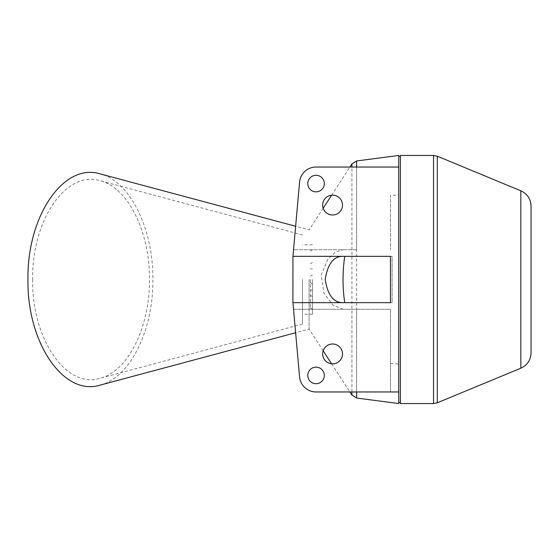 <?xml version="1.0" encoding="UTF-8"?>
<svg xmlns="http://www.w3.org/2000/svg" width="559" height="559" viewBox="0 0 559 559"><rect width="100%" height="100%" fill="white"/><g stroke="black" fill="none" stroke-linecap="round" stroke-linejoin="round"><path stroke-width="0.42" stroke-dasharray="2.79 2.1" d="M398.742 279.5L398.742 402.55L398.742 279.5M400.391 279.5L400.391 402.55L400.391 279.5M400.391 403.542L400.391 155.458M531.05 352.918L531.05 206.082M398.742 194.965L398.742 167.036L398.742 194.965L390.482 195.587L390.482 249.733L390.482 195.587M398.742 155.458L398.742 403.542M398.742 391.964L398.742 364.035L398.742 391.964L316.045 391.964A16.539 16.539 0 0 1 299.568 376.892L293.538 309.267L390.482 309.267L390.482 391.964L390.482 309.267L293.538 309.267L292.902 302.139L292.902 256.861L299.568 182.108A16.539 16.539 0 0 1 316.045 167.036L398.742 167.036M312.418 279.5L312.418 314.235L312.418 279.5M310.434 279.5L310.434 307.946L310.434 279.5M302.496 279.5L302.496 324.038L302.496 279.5M100.089 385.123C129.702 378.01 153.376 330.662 152.9 279.5C153.376 228.338 129.702 180.99 100.089 173.877M32.625 279.5C31.716 338.719 66.046 388.98 100.089 378.275C127.78 371.623 149.924 327.343 149.477 279.5C149.924 231.657 127.78 187.377 100.089 180.725C66.046 170.02 31.716 220.281 32.625 279.5M309.113 279.5L309.113 329.118L309.113 279.5M344.721 302.657L292.951 302.657M292.951 256.343L344.721 256.343M390.482 256.343L392.125 256.343L392.125 302.657L390.482 302.657L392.125 302.657L392.125 256.343L390.482 256.343L390.482 302.657M324.311 375.424A8.266 8.266 0 0 1 311.908 382.587A8.266 8.266 0 0 1 311.908 368.262A8.266 8.266 0 0 1 324.311 375.424M342.506 353.924A9.922 9.922 0 0 1 327.623 362.518A9.922 9.922 0 0 1 327.623 345.329A9.922 9.922 0 0 1 342.506 353.924M390.482 363.413L398.742 364.035M324.311 183.576A8.266 8.266 0 0 0 311.908 176.413A8.266 8.266 0 0 0 311.908 190.738A8.266 8.266 0 0 0 324.311 183.576M342.506 205.076A9.922 9.922 0 0 1 327.623 213.671A9.922 9.922 0 0 1 327.623 196.482A9.922 9.922 0 0 1 342.506 205.076M356.614 249.733L293.538 249.733L356.614 249.733L356.614 167.036M343.121 309.267L332.912 305.109L323.92 293.168L321.222 275.105L327.749 259.32L335.281 252.207L343.121 249.733M433.532 403.542L433.532 155.458M437.327 402.787L437.327 156.213M520.841 368.192L520.841 190.808M356.614 160.964L356.614 398.036M356.614 391.964L356.614 309.267M351.918 249.733L351.918 167.036M351.918 163.927L351.918 395.073M351.918 391.964L351.918 309.267M310.434 302.657L312.418 302.657M310.434 256.343L312.418 256.343M310.434 307.946L312.418 309.092M310.434 251.054L312.418 249.908M310.434 295.376L312.418 296.522M310.434 263.624L312.418 262.478M312.418 268.914L310.434 268.914M312.418 290.086L310.434 290.086M310.434 282.805L312.418 283.951M310.434 276.195L312.418 275.049M312.418 244.765L302.496 244.765M312.418 314.235L302.496 314.235M323.172 208.221L309.113 229.882L295.634 226.269M323.172 350.779L309.113 329.118L295.634 332.731M302.496 234.962L100.089 180.725M302.496 324.038L100.089 378.275M331.62 363.804L349.899 391.964M331.62 195.196L349.899 167.036"/><path stroke-width="0.84" d="M433.532 155.458L400.391 155.458L400.391 403.542L433.532 403.542L437.327 402.787L437.327 156.213L433.532 155.458L433.532 403.542M520.841 368.192L520.841 190.808C527.319 193.84 530.722 198.934 531.05 206.082L531.05 352.918C530.722 360.066 527.319 365.16 520.841 368.192L437.327 402.787M349.899 391.964L351.918 395.073L356.614 398.036L398.742 403.542L398.742 155.458L356.614 160.964L356.614 167.036M295.634 226.269L100.089 173.877C63.684 162.431 26.972 216.172 27.95 279.5C26.972 342.828 63.684 396.569 100.089 385.123L295.634 332.731M341.996 256.343C333.192 256.784 327.595 264.477 325.212 279.423C327.518 294.432 333.115 302.174 341.996 302.657M344.721 302.657C342.478 287.319 342.478 271.884 344.721 256.343L390.482 256.343L390.482 302.657L344.721 302.657M390.482 256.343L292.951 256.343L292.902 302.139L299.568 376.892A16.539 16.539 0 0 0 316.045 391.964L398.742 391.964M324.311 375.424A8.266 8.266 0 0 0 316.045 367.158A8.266 8.266 0 0 0 307.778 375.424A8.266 8.266 0 0 0 316.045 383.698A8.266 8.266 0 0 0 324.311 375.424M342.506 353.924A9.922 9.922 0 0 0 332.584 344.002A9.922 9.922 0 0 0 322.662 353.924A9.922 9.922 0 0 0 332.584 363.846A9.922 9.922 0 0 0 342.506 353.924M307.778 183.576A8.266 8.266 0 0 1 316.045 175.302A8.266 8.266 0 0 1 324.311 183.576A8.266 8.266 0 0 1 316.045 191.842A8.266 8.266 0 0 1 307.778 183.576M292.951 256.343L299.568 182.108A16.539 16.539 0 0 1 316.045 167.036L398.742 167.036M342.506 205.076A9.922 9.922 0 0 0 332.584 195.154A9.922 9.922 0 0 0 322.662 205.076A9.922 9.922 0 0 0 332.584 214.998A9.922 9.922 0 0 0 342.506 205.076M390.482 302.657L292.951 302.657M356.614 398.036L356.614 391.964M351.918 167.036L351.918 163.927L356.614 160.964M351.918 395.073L351.918 391.964M398.742 402.55L400.391 402.55M398.742 156.45L400.391 156.45M520.841 190.808L437.327 156.213M323.172 350.779L331.62 363.804M323.172 208.221L331.62 195.196M349.899 167.036L351.918 163.927"/></g></svg>
